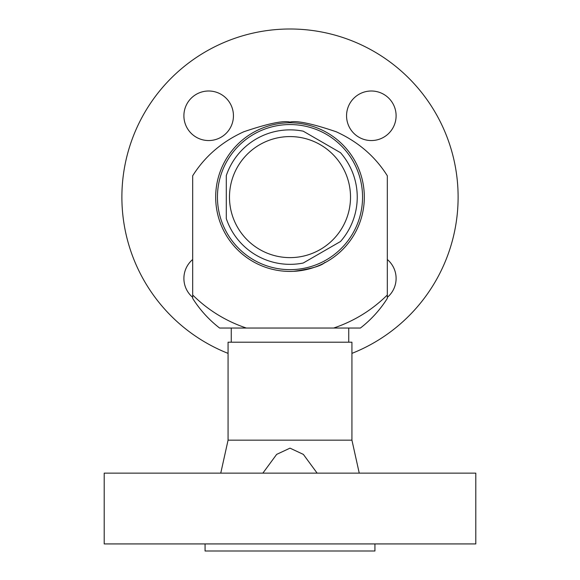 <?xml version="1.0" encoding="UTF-8"?>
<svg xmlns="http://www.w3.org/2000/svg" width="580" height="580" viewBox="0 0 580 580"><rect width="100%" height="100%" fill="white"/><g stroke="black" fill="none" stroke-linecap="round" stroke-linejoin="round"><path stroke-width="0.87" d="M219.595 328.041L360.405 328.041A115.014 115.014 0 0 0 387.324 298.388L387.324 175.798C375.209 156.455 358.164 141.781 336.183 131.754C312.156 123.612 296.764 120.386 290 122.075C283.236 120.386 267.844 123.612 243.817 131.754C221.835 141.781 204.791 156.462 192.676 175.798L192.676 298.388A115.014 115.014 0 0 0 219.595 328.041M290 122.786A74.32 74.32 0 0 1 364.32 197.099A74.32 74.32 0 0 1 290 271.418A74.32 74.32 0 0 1 215.68 197.099A74.32 74.32 0 0 1 290 122.786M293.538 271.339C325.329 267.09 324.227 261.457 325.162 262.573C324.263 261.297 326.562 266.742 293.538 271.339M290 124.555A72.551 72.551 0 0 0 217.449 197.099A72.551 72.551 0 0 0 290 269.649A72.551 72.551 0 0 0 362.551 197.099A72.551 72.551 0 0 0 290 124.555M228.07 440.162L228.07 342.2L351.93 342.2L351.93 440.162L228.07 440.162L220.755 473.142M317.144 473.142L303.369 454.401L290 448.144L276.653 454.387L262.856 473.142M321.849 551L258.151 551M374.934 543.924L374.934 551L205.066 551L205.066 543.924M104.204 473.142L475.796 473.142L475.796 543.924L104.204 543.924L104.204 473.142M303.209 263.03L340.496 241.505A67.244 67.244 0 0 0 340.496 152.7L303.209 131.174A67.244 67.244 0 0 0 226.301 175.573L226.301 218.631A67.244 67.244 0 0 0 303.209 263.03M228.07 353.38A168.099 168.099 0 0 1 290 29A168.099 168.099 0 0 1 351.93 353.38M233.443 115.775A24.773 24.773 0 0 1 208.669 140.549A24.773 24.773 0 0 1 183.896 115.775A24.773 24.773 0 0 1 208.669 91.002A24.773 24.773 0 0 1 233.443 115.775M192.676 297.351A24.773 24.773 0 0 1 192.676 259.514M387.324 259.514A24.773 24.773 0 0 1 387.324 297.351M371.33 140.549A24.773 24.773 0 0 1 346.557 115.775A24.773 24.773 0 0 1 371.33 91.002A24.773 24.773 0 0 1 396.104 115.775A24.773 24.773 0 0 1 371.33 140.549M192.676 294.966A138.018 138.018 0 0 0 246.369 328.041M387.324 294.966A138.018 138.018 0 0 1 333.63 328.041M290 136.583A60.516 60.516 0 0 1 350.516 197.099A60.516 60.516 0 0 1 290 257.621A60.516 60.516 0 0 1 229.484 197.099A60.516 60.516 0 0 1 290 136.583M351.93 440.162L359.245 473.142M231.253 328.041L231.253 342.2M348.747 328.041L348.747 342.2"/></g></svg>
